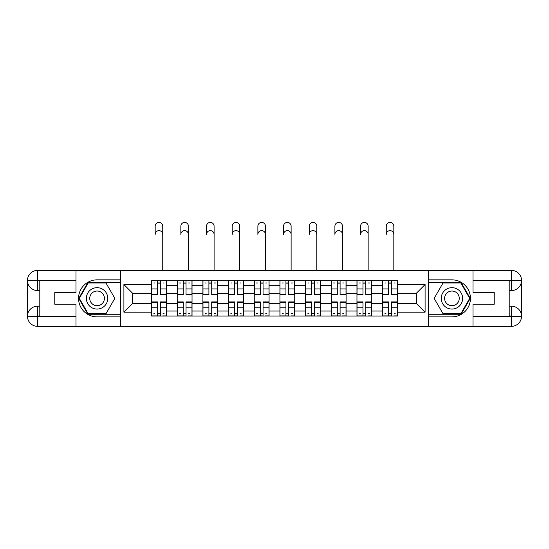 <?xml version="1.0" encoding="UTF-8"?>
<svg xmlns="http://www.w3.org/2000/svg" width="549" height="549" viewBox="0 0 549 549"><rect width="100%" height="100%" fill="white"/><g stroke="black" fill="none" stroke-linecap="round" stroke-linejoin="round"><path stroke-width="0.82" d="M71.562 326.346L477.438 326.346M477.438 270.382L71.562 270.382M177.224 316.059L177.224 285.693L166.368 285.693L166.368 316.059M166.368 285.693L166.368 280.669M177.224 285.693L177.224 280.669M192.04 280.669L192.04 316.059M202.904 316.059L202.904 280.669M217.72 280.669L217.72 316.059M228.576 316.059L228.576 280.669M243.392 280.669L243.392 316.059M254.256 316.059L254.256 280.669M269.072 280.669L269.072 316.059M279.928 316.059L279.928 280.669M294.744 280.669L294.744 316.059M305.608 316.059L305.608 280.669M320.424 280.669L320.424 316.059M331.28 316.059L331.28 280.669M346.096 280.669L346.096 316.059M356.96 316.059L356.96 280.669M371.776 280.669L371.776 316.059M382.632 316.059L382.632 280.669M382.632 303.467L371.776 303.467M356.96 303.467L346.096 303.467M331.28 303.467L320.424 303.467M305.608 303.467L294.744 303.467M279.928 303.467L269.072 303.467M254.256 303.467L243.392 303.467M228.576 303.467L217.72 303.467M202.904 303.467L192.04 303.467M177.224 303.467L166.368 303.467M382.632 293.262L371.776 293.262M356.96 293.262L346.096 293.262M331.28 293.262L320.424 293.262M305.608 293.262L294.744 293.262M279.928 293.262L269.072 293.262M254.256 293.262L243.392 293.262M228.576 293.262L217.72 293.262M202.904 293.262L192.04 293.262M177.224 293.262L166.368 293.262M132.625 303.467L151.551 303.467L151.551 293.262L132.625 293.262L132.625 303.467L123.902 312.189L123.902 284.54L151.551 284.54L151.551 293.262M397.449 293.262L397.449 303.467L416.375 303.467L416.375 293.262L397.449 293.262L397.449 280.669L151.551 280.669L151.551 284.54M397.449 284.54L425.098 284.54L425.098 312.189L397.449 312.189L397.449 303.467M151.551 303.467L151.551 316.059L397.449 316.059L397.449 312.189M151.551 312.189L123.902 312.189M428.392 326.593L428.392 270.135M120.608 326.593L120.608 270.135M160.356 313.589L157.556 313.589M157.556 283.14L160.356 283.14M186.036 313.589L183.236 313.589M183.236 283.14L186.036 283.14M211.708 313.589L208.908 313.589M208.908 283.14L211.708 283.14M237.388 313.589L234.588 313.589M234.588 283.14L237.388 283.14M263.06 313.589L260.26 313.589M260.26 283.14L263.06 283.14M288.74 313.589L285.94 313.589M285.94 283.14L288.74 283.14M314.412 313.589L311.612 313.589M311.612 283.14L314.412 283.14M340.092 313.589L337.292 313.589M337.292 283.14L340.092 283.14M365.764 313.589L362.964 313.589M362.964 283.14L365.764 283.14M391.444 313.589L388.644 313.589M388.644 283.14L391.444 283.14M123.902 284.54L132.625 293.262M416.375 303.467L425.098 312.189M416.375 293.262L425.098 284.54M162.744 234.423A3.788 3.788 88.5 0 0 158.956 230.635A3.788 3.788 88.5 0 0 155.175 234.423L155.175 226.195A3.788 3.788 0 0 1 158.956 222.407A3.788 3.788 0 0 1 162.744 226.195L162.744 270.135M160.356 294.477L166.285 294.477L166.285 294.827L160.356 294.827L160.356 280.834L166.285 280.834L162.991 280.834M166.285 294.477L166.285 280.834M157.556 282.975L160.356 282.975M153.775 282.975L154.928 282.975M162.991 282.975L164.144 282.975M154.928 280.834L151.634 280.834L151.634 294.827L157.556 294.827L157.556 280.834L160.356 280.834M151.634 280.834L157.556 280.834M157.556 302.252L151.634 302.252L151.634 301.902L157.556 301.902L157.556 315.895L151.634 315.895L154.928 315.895M151.634 302.252L151.634 315.895M160.356 313.754L157.556 313.754M164.144 313.754L162.991 313.754M154.928 313.754L153.775 313.754M162.991 315.895L166.285 315.895L166.285 301.902L160.356 301.902L160.356 315.895L155.175 315.895M166.285 315.895L162.744 315.895M188.417 234.423A3.788 3.788 88.5 0 0 184.636 230.635A3.788 3.788 88.5 0 0 180.847 234.423L180.847 226.195A3.788 3.788 0 0 1 184.636 222.407A3.788 3.788 0 0 1 188.417 226.195L188.417 270.135M186.036 294.477L191.958 294.477L191.958 294.827L186.036 294.827L186.036 280.834L191.958 280.834L188.664 280.834M191.958 294.477L191.958 280.834M183.236 282.975L186.036 282.975M179.448 282.975L180.6 282.975M188.664 282.975L189.817 282.975M180.6 280.834L177.306 280.834L177.306 294.827L183.236 294.827L183.236 280.834L186.036 280.834M177.306 280.834L183.236 280.834M214.096 234.423A3.788 3.788 88.5 0 0 210.308 230.635A3.788 3.788 88.5 0 0 206.527 234.423L206.527 226.195A3.788 3.788 0 0 1 210.308 222.407A3.788 3.788 0 0 1 214.096 226.195L214.096 270.135M211.708 294.477L217.637 294.477L217.637 294.827L211.708 294.827L211.708 280.834L217.637 280.834L214.343 280.834M217.637 294.477L217.637 280.834M208.908 282.975L211.708 282.975M205.127 282.975L206.28 282.975M214.343 282.975L215.496 282.975M206.28 280.834L202.986 280.834L202.986 294.827L208.908 294.827L208.908 280.834L211.708 280.834M202.986 280.834L208.908 280.834M39.796 290.545L37.572 290.545A10.122 10.122 0 0 1 27.45 280.505A10.122 10.122 0 0 1 37.572 270.382L120.444 270.382L120.444 279.846L97.07 279.846A18.515 18.515 0 0 0 78.555 298.368A18.515 18.515 0 0 0 97.07 316.883L120.444 316.883L120.444 326.346L37.572 326.346A10.122 10.122 0 0 1 27.45 316.224A10.122 10.122 0 0 1 37.572 306.184L39.796 306.184M120.444 316.883L120.444 279.846M76.002 270.382L76.002 292.521L54.77 292.521L54.77 304.208L76.002 304.208L76.002 326.346M76.002 280.258L37.572 280.258L37.572 290.545A10.122 10.122 0 0 1 27.45 280.505L27.45 316.224L76.002 316.471M37.572 316.471L37.572 326.346A10.122 10.122 0 0 1 27.45 316.224A10.122 10.122 0 0 1 37.572 306.184L37.572 316.059L39.796 316.059L39.796 280.669L37.572 280.669M120.444 282.481L87.902 282.481L78.733 298.368L87.902 314.248L120.444 314.248M37.572 290.545A10.122 10.122 0 0 1 27.45 280.505L37.311 280.429M509.204 306.184L511.428 306.184A10.122 10.122 0 0 1 521.55 316.224A10.122 10.122 0 0 1 511.428 326.346L428.556 326.346L428.556 316.883L451.93 316.883A18.515 18.515 0 0 0 470.445 298.368A18.515 18.515 0 0 0 451.93 279.846L428.556 279.846L428.556 270.382L511.428 270.382A10.122 10.122 0 0 1 521.55 280.505A10.122 10.122 0 0 1 511.428 290.545L509.204 290.545M428.556 279.846L428.556 316.883M472.998 326.346L472.998 304.208L494.23 304.208L494.23 292.521L472.998 292.521L472.998 270.382M472.998 316.471L511.428 316.471L511.428 306.184A10.122 10.122 0 0 1 521.55 316.224L521.55 280.505L472.998 280.258M511.428 280.258L511.428 270.382A10.122 10.122 0 0 1 521.55 280.505A10.122 10.122 0 0 1 511.428 290.545L511.428 280.669L509.204 280.669L509.204 316.059L511.428 316.059M428.556 314.248L461.098 314.248L470.267 298.368L461.098 282.481L428.556 282.481M511.428 306.184A10.122 10.122 0 0 1 521.55 316.224L511.689 316.299M86.371 298.368A10.699 10.699 0 0 0 97.07 309.066A10.699 10.699 0 0 0 107.769 298.368A10.699 10.699 0 0 0 97.07 287.669A10.699 10.699 0 0 0 86.371 298.368M89.748 298.368A7.322 7.322 0 0 0 97.07 305.69A7.322 7.322 0 0 0 104.399 298.368A7.322 7.322 0 0 0 97.07 291.039A7.322 7.322 0 0 0 89.748 298.368M105.957 282.975L114.844 298.368L105.957 313.754L88.19 313.754L79.303 298.368L88.19 282.975L105.957 282.975M441.231 298.368A10.699 10.699 0 0 0 451.93 309.066A10.699 10.699 0 0 0 462.629 298.368A10.699 10.699 0 0 0 451.93 287.669A10.699 10.699 0 0 0 441.231 298.368M444.601 298.368A7.322 7.322 0 0 0 451.93 305.69A7.322 7.322 0 0 0 459.252 298.368A7.322 7.322 0 0 0 451.93 291.039A7.322 7.322 0 0 0 444.601 298.368M460.81 282.975L469.697 298.368L460.81 313.754L443.043 313.754L434.156 298.368L443.043 282.975L460.81 282.975M183.236 302.252L177.306 302.252L177.306 301.902L183.236 301.902L183.236 315.895L177.306 315.895L180.6 315.895M177.306 302.252L177.306 315.895M186.036 313.754L183.236 313.754M189.817 313.754L188.664 313.754M180.6 313.754L179.448 313.754M188.664 315.895L191.958 315.895L191.958 301.902L186.036 301.902L186.036 315.895L180.847 315.895M191.958 315.895L188.417 315.895M208.908 302.252L202.986 302.252L202.986 301.902L208.908 301.902L208.908 315.895L202.986 315.895L206.28 315.895M202.986 302.252L202.986 315.895M211.708 313.754L208.908 313.754M215.496 313.754L214.343 313.754M206.28 313.754L205.127 313.754M214.343 315.895L217.637 315.895L217.637 301.902L211.708 301.902L211.708 315.895L206.527 315.895M217.637 315.895L214.096 315.895M239.769 234.423A3.788 3.788 88.5 0 0 235.988 230.635A3.788 3.788 88.5 0 0 232.2 234.423L232.2 226.195A3.788 3.788 0 0 1 235.988 222.407A3.788 3.788 0 0 1 239.769 226.195L239.769 270.135M237.388 294.477L243.31 294.477L243.31 294.827L237.388 294.827L237.388 280.834L243.31 280.834L240.016 280.834M243.31 294.477L243.31 280.834M234.588 282.975L237.388 282.975M230.8 282.975L231.953 282.975M240.016 282.975L241.169 282.975M231.953 280.834L228.659 280.834L228.659 294.827L234.588 294.827L234.588 280.834L237.388 280.834M228.659 280.834L234.588 280.834M265.448 234.423A3.788 3.788 88.5 0 0 261.66 230.635A3.788 3.788 88.5 0 0 257.879 234.423L257.879 226.195A3.788 3.788 0 0 1 261.66 222.407A3.788 3.788 0 0 1 265.448 226.195L265.448 270.135M263.06 294.477L268.989 294.477L268.989 294.827L263.06 294.827L263.06 280.834L268.989 280.834L265.695 280.834M268.989 294.477L268.989 280.834M260.26 282.975L263.06 282.975M256.479 282.975L257.632 282.975M265.695 282.975L266.848 282.975M257.632 280.834L254.338 280.834L254.338 294.827L260.26 294.827L260.26 280.834L263.06 280.834M254.338 280.834L260.26 280.834M291.121 234.423A3.788 3.788 88.5 0 0 287.34 230.635A3.788 3.788 88.5 0 0 283.552 234.423L283.552 226.195A3.788 3.788 0 0 1 287.34 222.407A3.788 3.788 0 0 1 291.121 226.195L291.121 270.135M288.74 294.477L294.662 294.477L294.662 294.827L288.74 294.827L288.74 280.834L294.662 280.834L291.368 280.834M294.662 294.477L294.662 280.834M285.94 282.975L288.74 282.975M282.152 282.975L283.305 282.975M291.368 282.975L292.521 282.975M283.305 280.834L280.011 280.834L280.011 294.827L285.94 294.827L285.94 280.834L288.74 280.834M280.011 280.834L285.94 280.834M234.588 302.252L228.659 302.252L228.659 301.902L234.588 301.902L234.588 315.895L228.659 315.895L231.953 315.895M228.659 302.252L228.659 315.895M237.388 313.754L234.588 313.754M241.169 313.754L240.016 313.754M231.953 313.754L230.8 313.754M240.016 315.895L243.31 315.895L243.31 301.902L237.388 301.902L237.388 315.895L232.2 315.895M243.31 315.895L239.769 315.895M260.26 302.252L254.338 302.252L254.338 301.902L260.26 301.902L260.26 315.895L254.338 315.895L257.632 315.895M254.338 302.252L254.338 315.895M263.06 313.754L260.26 313.754M266.848 313.754L265.695 313.754M257.632 313.754L256.479 313.754M265.695 315.895L268.989 315.895L268.989 301.902L263.06 301.902L263.06 315.895L257.879 315.895M268.989 315.895L265.448 315.895M285.94 302.252L280.011 302.252L280.011 301.902L285.94 301.902L285.94 315.895L280.011 315.895L283.305 315.895M280.011 302.252L280.011 315.895M288.74 313.754L285.94 313.754M292.521 313.754L291.368 313.754M283.305 313.754L282.152 313.754M291.368 315.895L294.662 315.895L294.662 301.902L288.74 301.902L288.74 315.895L283.552 315.895M294.662 315.895L291.121 315.895M316.8 234.423A3.788 3.788 88.5 0 0 313.012 230.635A3.788 3.788 88.5 0 0 309.231 234.423L309.231 226.195A3.788 3.788 0 0 1 313.012 222.407A3.788 3.788 0 0 1 316.8 226.195L316.8 270.135M314.412 294.477L320.341 294.477L320.341 294.827L314.412 294.827L314.412 280.834L320.341 280.834L317.048 280.834M320.341 294.477L320.341 280.834M311.612 282.975L314.412 282.975M307.831 282.975L308.984 282.975M317.048 282.975L318.2 282.975M308.984 280.834L305.69 280.834L305.69 294.827L311.612 294.827L311.612 280.834L314.412 280.834M305.69 280.834L311.612 280.834M311.612 302.252L305.69 302.252L305.69 301.902L311.612 301.902L311.612 315.895L305.69 315.895L308.984 315.895M305.69 302.252L305.69 315.895M314.412 313.754L311.612 313.754M318.2 313.754L317.048 313.754M308.984 313.754L307.831 313.754M317.048 315.895L320.341 315.895L320.341 301.902L314.412 301.902L314.412 315.895L309.231 315.895M320.341 315.895L316.8 315.895M342.473 234.423A3.788 3.788 88.5 0 0 338.692 230.635A3.788 3.788 88.5 0 0 334.904 234.423L334.904 226.195A3.788 3.788 0 0 1 338.692 222.407A3.788 3.788 0 0 1 342.473 226.195L342.473 270.135M340.092 294.477L346.014 294.477L346.014 294.827L340.092 294.827L340.092 280.834L346.014 280.834L342.72 280.834M346.014 294.477L346.014 280.834M337.292 282.975L340.092 282.975M333.504 282.975L334.657 282.975M342.72 282.975L343.873 282.975M334.657 280.834L331.363 280.834L331.363 294.827L337.292 294.827L337.292 280.834L340.092 280.834M331.363 280.834L337.292 280.834M337.292 302.252L331.363 302.252L331.363 301.902L337.292 301.902L337.292 315.895L331.363 315.895L334.657 315.895M331.363 302.252L331.363 315.895M340.092 313.754L337.292 313.754M343.873 313.754L342.72 313.754M334.657 313.754L333.504 313.754M342.72 315.895L346.014 315.895L346.014 301.902L340.092 301.902L340.092 315.895L334.904 315.895M346.014 315.895L342.473 315.895M368.153 234.423A3.788 3.788 88.5 0 0 364.364 230.635A3.788 3.788 88.5 0 0 360.583 234.423L360.583 226.195A3.788 3.788 0 0 1 364.364 222.407A3.788 3.788 0 0 1 368.153 226.195L368.153 270.135M365.764 294.477L371.694 294.477L371.694 294.827L365.764 294.827L365.764 280.834L371.694 280.834L368.4 280.834M371.694 294.477L371.694 280.834M362.964 282.975L365.764 282.975M359.183 282.975L360.336 282.975M368.4 282.975L369.552 282.975M360.336 280.834L357.042 280.834L357.042 294.827L362.964 294.827L362.964 280.834L365.764 280.834M357.042 280.834L362.964 280.834M362.964 302.252L357.042 302.252L357.042 301.902L362.964 301.902L362.964 315.895L357.042 315.895L360.336 315.895M357.042 302.252L357.042 315.895M365.764 313.754L362.964 313.754M369.552 313.754L368.4 313.754M360.336 313.754L359.183 313.754M368.4 315.895L371.694 315.895L371.694 301.902L365.764 301.902L365.764 315.895L360.583 315.895M371.694 315.895L368.153 315.895M393.825 234.423A3.788 3.788 88.5 0 0 390.044 230.635A3.788 3.788 88.5 0 0 386.256 234.423L386.256 226.195A3.788 3.788 0 0 1 390.044 222.407A3.788 3.788 0 0 1 393.825 226.195L393.825 270.135M391.444 294.477L397.366 294.477L397.366 294.827L391.444 294.827L391.444 280.834L397.366 280.834L394.072 280.834M397.366 294.477L397.366 280.834M388.644 282.975L391.444 282.975M384.856 282.975L386.009 282.975M394.072 282.975L395.225 282.975M386.009 280.834L382.715 280.834L382.715 294.827L388.644 294.827L388.644 280.834L391.444 280.834M382.715 280.834L388.644 280.834M388.644 302.252L382.715 302.252L382.715 301.902L388.644 301.902L388.644 315.895L382.715 315.895L386.009 315.895M382.715 302.252L382.715 315.895M391.444 313.754L388.644 313.754M395.225 313.754L394.072 313.754M386.009 313.754L384.856 313.754M394.072 315.895L397.366 315.895L397.366 301.902L391.444 301.902L391.444 315.895L386.256 315.895M397.366 315.895L393.825 315.895M356.96 285.693L346.096 285.693M331.28 285.693L320.424 285.693M305.608 285.693L294.744 285.693M279.928 285.693L269.072 285.693M254.256 285.693L243.392 285.693M228.576 285.693L217.72 285.693M202.904 285.693L192.04 285.693M382.632 285.693L371.776 285.693M356.96 311.036L346.096 311.036M331.28 311.036L320.424 311.036M305.608 311.036L294.744 311.036M279.928 311.036L269.072 311.036M254.256 311.036L243.392 311.036M228.576 311.036L217.72 311.036M202.904 311.036L192.04 311.036M177.224 311.036L166.368 311.036M382.632 311.036L371.776 311.036M160.356 288.918L166.285 288.918M151.634 294.477L157.556 294.477M151.634 288.918L157.556 288.918M157.556 307.811L151.634 307.811M166.285 302.252L160.356 302.252M166.285 307.811L160.356 307.811M186.036 288.918L191.958 288.918M177.306 294.477L183.236 294.477M177.306 288.918L183.236 288.918M211.708 288.918L217.637 288.918M202.986 294.477L208.908 294.477M202.986 288.918L208.908 288.918M27.45 316.224A10.122 10.122 0 0 1 37.572 306.184M27.45 280.505A10.122 10.122 0 0 1 37.572 270.382L37.572 280.258M521.55 280.505A10.122 10.122 0 0 1 511.428 290.545M521.55 316.224A10.122 10.122 0 0 1 511.428 326.346L511.428 316.471M183.236 307.811L177.306 307.811M191.958 302.252L186.036 302.252M191.958 307.811L186.036 307.811M208.908 307.811L202.986 307.811M217.637 302.252L211.708 302.252M217.637 307.811L211.708 307.811M237.388 288.918L243.31 288.918M228.659 294.477L234.588 294.477M228.659 288.918L234.588 288.918M263.06 288.918L268.989 288.918M254.338 294.477L260.26 294.477M254.338 288.918L260.26 288.918M288.74 288.918L294.662 288.918M280.011 294.477L285.94 294.477M280.011 288.918L285.94 288.918M234.588 307.811L228.659 307.811M243.31 302.252L237.388 302.252M243.31 307.811L237.388 307.811M260.26 307.811L254.338 307.811M268.989 302.252L263.06 302.252M268.989 307.811L263.06 307.811M285.94 307.811L280.011 307.811M294.662 302.252L288.74 302.252M294.662 307.811L288.74 307.811M314.412 288.918L320.341 288.918M305.69 294.477L311.612 294.477M305.69 288.918L311.612 288.918M311.612 307.811L305.69 307.811M320.341 302.252L314.412 302.252M320.341 307.811L314.412 307.811M340.092 288.918L346.014 288.918M331.363 294.477L337.292 294.477M331.363 288.918L337.292 288.918M337.292 307.811L331.363 307.811M346.014 302.252L340.092 302.252M346.014 307.811L340.092 307.811M365.764 288.918L371.694 288.918M357.042 294.477L362.964 294.477M357.042 288.918L362.964 288.918M362.964 307.811L357.042 307.811M371.694 302.252L365.764 302.252M371.694 307.811L365.764 307.811M391.444 288.918L397.366 288.918M382.715 294.477L388.644 294.477M382.715 288.918L388.644 288.918M388.644 307.811L382.715 307.811M397.366 302.252L391.444 302.252M397.366 307.811L391.444 307.811"/></g></svg>
